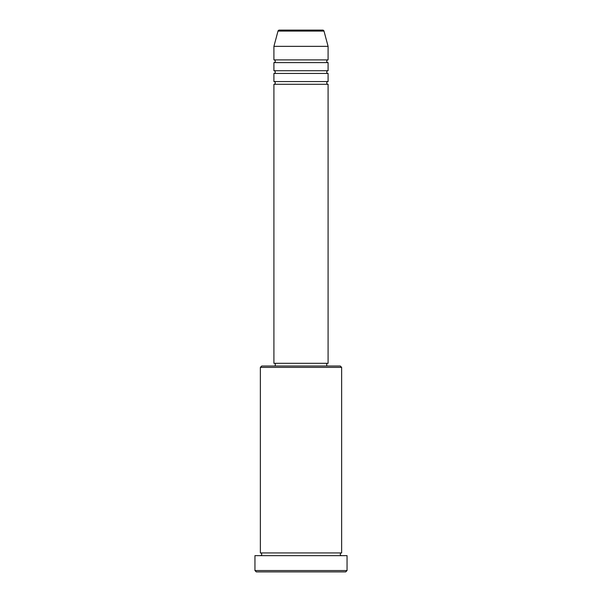 <?xml version="1.0" encoding="UTF-8"?>
<svg xmlns="http://www.w3.org/2000/svg" width="602" height="602" viewBox="0 0 602 602"><rect width="100%" height="100%" fill="white"/><g stroke="black" fill="none" stroke-linecap="round" stroke-linejoin="round"><path stroke-width="0.9" d="M322.695 30.1L279.305 30.1L322.695 30.1A1.355 1.355 0 0 1 324.004 31.101L328.09 46.354L273.91 46.354L273.91 59.899A1.355 1.355 0 0 1 275.264 61.254A1.355 1.355 0 0 1 273.91 62.608L273.91 70.735A1.355 1.355 0 0 1 275.264 72.089A1.355 1.355 0 0 1 273.91 73.444L273.91 81.571A1.355 1.355 0 0 1 275.264 82.925A1.355 1.355 0 0 1 273.91 84.28L273.91 363.307L328.09 363.307L328.09 84.28L273.91 84.28M279.305 30.1A1.355 1.355 0 0 0 277.996 31.101L273.91 46.354M328.09 46.354L328.09 59.899A1.355 1.355 0 0 0 326.735 61.254A1.355 1.355 0 0 0 328.09 62.608L328.09 70.735A1.355 1.355 0 0 0 326.735 72.089A1.355 1.355 0 0 0 328.09 73.444L328.09 81.571A1.355 1.355 0 0 0 326.735 82.925A1.355 1.355 0 0 0 328.09 84.28M260.365 367.37L261.719 366.016L340.28 366.016L341.635 367.37L260.365 367.37L260.365 552.937A1.355 1.355 0 0 1 261.719 554.291A1.355 1.355 0 0 1 260.365 555.646M345.698 571.9L256.301 571.9L254.947 570.545L347.053 570.545L345.698 571.9M341.635 367.37L341.635 552.937A1.355 1.355 0 0 0 340.28 554.291A1.355 1.355 0 0 0 341.635 555.646M328.09 73.444L273.91 73.444M328.09 81.571L273.91 81.571M275.264 363.307L275.264 366.016M326.735 363.307L326.735 366.016M341.635 552.937L260.365 552.937M347.053 570.545L347.053 555.646L254.947 555.646L254.947 570.545M328.09 59.899L273.91 59.899M328.09 62.608L273.91 62.608M328.09 70.735L273.91 70.735M324.004 31.101L277.996 31.101"/></g></svg>
